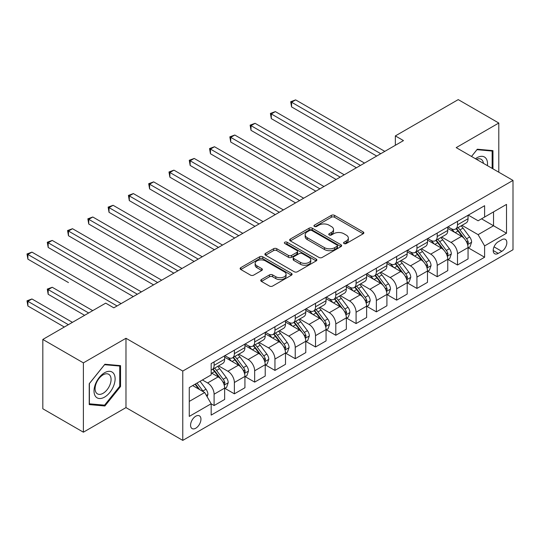 <?xml version="1.0" encoding="UTF-8"?>
<svg xmlns="http://www.w3.org/2000/svg" width="540" height="540" viewBox="0 0 540 540"><rect width="100%" height="100%" fill="white"/><g stroke="black" fill="none" stroke-linecap="round" stroke-linejoin="round"><path stroke-width="0.81" d="M344.041 243.54A1.579 0.911 0 0 0 346.268 243.54L363.197 233.766A2.255 1.303 0 0 0 363.852 232.848A2.255 1.303 0 0 0 363.197 231.93L334.523 215.372A2.255 1.303 0 0 0 331.337 215.372L314.415 225.146A1.579 0.911 0 0 0 313.956 225.788A1.579 0.911 0 0 0 314.415 226.435A1.579 0.911 0 0 0 316.643 226.435L318.836 225.167A7.209 4.165 0 0 1 329.029 225.167L331.418 226.55A7.209 4.165 0 0 1 333.531 229.493A7.209 4.165 0 0 1 331.418 232.436L329.231 233.699A1.579 0.911 0 0 0 328.766 234.34A1.579 0.911 0 0 0 329.231 234.988A1.579 0.911 0 0 0 331.459 234.988L333.646 233.719A7.209 4.165 0 0 1 343.845 233.719L346.228 235.103A7.209 4.165 0 0 1 348.34 238.046A7.209 4.165 0 0 1 346.228 240.982L344.041 242.251A1.579 0.911 0 0 0 343.582 242.892A1.579 0.911 0 0 0 344.041 243.54L344.041 242.251M195.763 428.213A7.344 4.239 120 0 0 200.556 421.74A7.344 4.239 120 0 0 199.435 415.854A7.344 4.239 120 0 0 195.763 416.219A7.344 4.239 120 0 0 190.964 422.692A7.344 4.239 120 0 0 192.091 428.578A7.344 4.239 120 0 0 195.763 428.213M261.414 279.565A2.255 1.303 0 0 0 260.752 280.483A2.255 1.303 0 0 0 261.414 281.401L269.46 286.045A2.255 1.303 0 0 0 272.646 286.045L291.438 275.191A2.255 1.303 0 0 0 292.1 274.273A2.255 1.303 0 0 0 291.438 273.355L262.771 256.804A2.255 1.303 0 0 0 259.585 256.804L240.786 267.651A2.255 1.303 0 0 0 240.131 268.576A2.255 1.303 0 0 0 240.786 269.494L250.506 275.103A2.255 1.303 0 0 0 253.692 275.103L261.731 270.459A2.255 1.303 0 0 0 262.393 269.541A2.255 1.303 0 0 0 261.731 268.616L256.918 265.835A6.028 3.476 0 0 1 255.15 263.378A6.028 3.476 0 0 1 258.869 260.165A6.028 3.476 0 0 1 265.437 260.915L284.31 271.816A6.028 3.476 0 0 1 286.079 274.273A6.028 3.476 0 0 1 282.359 277.486A6.028 3.476 0 0 1 275.791 276.737L272.646 274.921A2.255 1.303 0 0 0 269.46 274.921L261.414 279.565L261.414 281.401M125.982 338.276L83.39 362.867L42.822 339.444L42.822 408.773L83.39 432.196L125.982 407.599L182.776 440.39L182.776 371.061L125.982 338.276L125.982 407.599M498.798 172.213L498.798 123.032L456.206 147.623L513 180.414L182.776 371.061M498.798 123.032L458.231 99.61L395.354 135.911L395.354 145.28M42.822 339.444L105.698 303.143L113.812 307.827L403.468 140.596L395.354 135.911M318.992 257.445A2.255 1.303 0 0 0 322.178 257.445L340.976 246.598A2.255 1.303 0 0 0 341.638 245.673A2.255 1.303 0 0 0 340.976 244.755L312.302 228.204A2.255 1.303 0 0 0 309.116 228.204L290.324 239.051A2.255 1.303 0 0 0 289.663 239.976A2.255 1.303 0 0 0 290.324 240.894L318.992 257.445M285.457 243.878A1.579 0.911 0 0 1 287.057 244.1L287.057 242.224L316.204 259.058A2.255 1.303 0 0 1 316.865 259.976A2.255 1.303 0 0 1 316.204 260.894L297.412 271.748A2.255 1.303 0 0 1 294.226 271.748L265.559 255.191L265.559 253.355A2.255 1.303 0 0 0 264.897 254.273A2.255 1.303 0 0 0 265.559 255.191M265.559 253.355L273.598 248.71A2.255 1.303 0 0 1 276.784 248.71L288.414 255.42A2.255 1.303 0 0 0 291.6 255.42L296.933 252.342A2.255 1.303 0 0 0 297.594 251.424A2.255 1.303 0 0 0 296.933 250.506L284.83 243.513A1.579 0.911 0 0 1 284.364 242.872A1.579 0.911 0 0 1 285.343 242.028A1.579 0.911 0 0 1 287.057 242.224M501.802 239.72L498.231 241.778A7.114 4.104 120 0 0 493.587 248.049A7.114 4.104 120 0 0 494.674 253.746A7.114 4.104 120 0 0 498.231 253.395L501.802 251.336A7.114 4.104 120 0 0 506.452 245.066A7.114 4.104 120 0 0 505.359 239.362A7.114 4.104 120 0 0 501.802 239.72M182.776 440.39L513 249.743L513 180.414M468.295 215.123L478.109 220.793L484.603 217.046L484.603 205.706L211.174 363.569L211.174 374.902L189.27 387.551L189.27 416.408L211.174 403.758L211.174 415.098L484.603 257.236L484.603 245.903L478.109 234.657L461.977 225.342M484.603 217.046L506.507 204.397L506.507 233.253L484.603 245.903M83.39 362.867L83.39 432.196M481.518 218.822L493.526 225.754L493.526 211.889L506.507 204.397M478.109 234.657L493.526 225.754L506.507 233.253M189.27 401.416L204.687 392.519L192.679 385.587M211.174 403.853L214.097 405.54L214.097 394.207A9.18 5.299 -120 0 0 207.61 382.961L202.412 379.964M214.097 405.54L224.647 399.452L224.647 388.112A9.18 5.299 -120 0 0 218.153 376.873L211.174 372.843M224.89 388.348L234.38 393.829L234.38 382.495A9.18 5.299 -120 0 0 227.894 371.25L218.572 365.87M234.38 393.829L244.931 387.74L244.931 376.407A9.18 5.299 -120 0 0 238.437 365.162L224.647 357.197M245.174 376.637L254.664 382.118L254.664 370.784A9.18 5.299 -120 0 0 248.177 359.539L238.856 354.159M254.664 382.118L265.214 376.029L265.214 364.696A9.18 5.299 -120 0 0 258.721 353.45L244.931 345.485M265.457 364.925L274.948 370.406L274.948 359.073A9.18 5.299 -120 0 0 268.461 347.827L259.139 342.448M274.948 370.406L285.498 364.318L285.498 352.985A9.18 5.299 -120 0 0 279.005 341.739L265.214 333.774M285.741 353.214L295.232 358.695L295.232 347.362A9.18 5.299 -120 0 0 288.745 336.116L279.423 330.737M295.232 358.695L305.782 352.607L305.782 341.273A9.18 5.299 -120 0 0 299.288 330.028L285.498 322.063M306.025 341.51L315.515 346.984L315.515 335.651A9.18 5.299 -120 0 0 309.029 324.405L299.707 319.025M315.515 346.984L326.066 340.895L326.066 329.562A9.18 5.299 -120 0 0 319.572 318.317L305.782 310.358M326.309 329.798L335.799 335.279L335.799 323.939A9.18 5.299 -120 0 0 329.312 312.701L319.99 307.314M335.799 335.279L346.349 329.184L346.349 317.851A9.18 5.299 -120 0 0 339.856 306.605L326.066 298.647M346.592 318.087L356.083 323.568L356.083 312.228A9.18 5.299 -120 0 0 349.596 300.989L340.274 295.603M356.083 323.568L366.633 317.473L366.633 306.14A9.18 5.299 -120 0 0 360.139 294.894L346.349 286.936M366.876 306.376L376.367 311.857L376.367 300.517A9.18 5.299 -120 0 0 369.88 289.278L360.558 283.898M376.367 311.857L386.917 305.768L386.917 294.428A9.18 5.299 -120 0 0 380.423 283.19L366.633 275.225M387.16 294.665L396.65 300.146L396.65 288.806A9.18 5.299 -120 0 0 390.163 277.567L380.842 272.187M396.65 300.146L407.201 294.057L407.201 282.717A9.18 5.299 -120 0 0 400.707 271.478L386.917 263.513M407.444 282.953L416.934 288.434L416.934 277.094A9.18 5.299 -120 0 0 410.447 265.856L401.126 260.476M416.934 288.434L427.484 282.346L427.484 271.006A9.18 5.299 -120 0 0 420.991 259.767L407.201 251.802M427.727 271.242L437.218 276.723L437.218 265.383A9.18 5.299 -120 0 0 430.731 254.144L421.409 248.765M437.218 276.723L447.768 270.635L447.768 259.295A9.18 5.299 -120 0 0 441.275 248.056L427.484 240.091M448.011 259.531L457.502 265.012L457.502 253.679A9.18 5.299 -120 0 0 451.015 242.433L441.693 237.053M457.502 265.012L468.052 258.923L468.052 247.583A9.18 5.299 -120 0 0 461.558 236.345L447.768 228.38M448.011 226.834L451.015 228.569A9.18 5.299 -120 0 0 455.605 229.021A9.18 5.299 -120 0 0 457.502 224.822L457.502 221.353M427.727 238.545L430.731 240.28A9.18 5.299 -120 0 0 435.321 240.732A9.18 5.299 -120 0 0 437.218 236.534L437.218 233.064M407.444 250.256L410.447 251.991A9.18 5.299 -120 0 0 415.037 252.443A9.18 5.299 -120 0 0 416.934 248.238L416.934 244.775M387.16 261.968L390.163 263.702A9.18 5.299 -120 0 0 394.754 264.154A9.18 5.299 -120 0 0 396.65 259.949L396.65 256.487M366.876 273.679L369.88 275.413A9.18 5.299 -120 0 0 374.47 275.866A9.18 5.299 -120 0 0 376.367 271.661L376.367 268.198M346.592 285.39L349.596 287.118A9.18 5.299 -120 0 0 354.186 287.577A9.18 5.299 -120 0 0 356.083 283.372L356.083 279.909M326.309 297.101L329.312 298.829A9.18 5.299 -120 0 0 333.902 299.288A9.18 5.299 -120 0 0 335.799 295.083L335.799 291.62M306.025 308.812L309.029 310.541A9.18 5.299 -120 0 0 313.619 311A9.18 5.299 -120 0 0 315.515 306.794L315.515 303.332M285.741 320.517L288.745 322.252A9.18 5.299 -120 0 0 293.335 322.711A9.18 5.299 -120 0 0 295.232 318.506L295.232 315.036M265.457 332.228L268.461 333.963A9.18 5.299 -120 0 0 273.051 334.422A9.18 5.299 -120 0 0 274.948 330.217L274.948 326.747M245.174 343.94L248.177 345.674A9.18 5.299 -120 0 0 252.767 346.127A9.18 5.299 -120 0 0 254.664 341.928L254.664 338.459M224.89 355.651L227.894 357.386A9.18 5.299 -120 0 0 232.484 357.838A9.18 5.299 -120 0 0 234.38 353.639L234.38 350.17M468.295 247.82L484.603 257.236M455.605 229.021L466.148 222.932A9.18 5.299 -120 0 0 468.052 218.727L468.052 215.264M435.321 240.732L445.865 234.644A9.18 5.299 -120 0 0 447.768 230.438L447.768 226.976M415.037 252.443L425.581 246.355A9.18 5.299 -120 0 0 427.484 242.15L427.484 238.687M394.754 264.154L405.297 258.066A9.18 5.299 -120 0 0 407.201 253.861L407.201 250.398M374.47 275.866L385.013 269.777A9.18 5.299 -120 0 0 386.917 265.572L386.917 262.109M354.186 287.577L364.73 281.488A9.18 5.299 -120 0 0 366.633 277.283L366.633 273.821M333.902 299.288L344.446 293.2A9.18 5.299 -120 0 0 346.349 288.995L346.349 285.525M313.619 311L324.162 304.904A9.18 5.299 -120 0 0 326.066 300.706L326.066 297.236M293.335 322.711L303.878 316.615A9.18 5.299 -120 0 0 305.782 312.417L305.782 308.947M273.051 334.422L283.594 328.327A9.18 5.299 -120 0 0 285.498 324.128L285.498 320.659M252.767 346.127L263.311 340.038A9.18 5.299 -120 0 0 265.214 335.84L265.214 332.37M232.484 357.838L243.027 351.749A9.18 5.299 -120 0 0 244.931 347.551L244.931 344.081M211.174 369.92A9.18 5.299 -120 0 0 212.2 369.549L222.743 363.461A9.18 5.299 -120 0 0 224.647 359.262L224.647 355.793M212.2 369.549A9.18 5.299 -120 0 0 214.097 365.351L214.097 361.881M204.687 392.519L211.174 403.758M492.959 168.845L492.959 150.626L477.299 149.229L471.494 156.452M89.228 404.595L104.888 405.992L120.548 386.519L120.548 365.634L104.888 364.237L89.228 383.717L89.228 404.595M119.738 386.046L120.548 386.519M103.235 405.041L104.888 405.992M344.669 243.763L346.228 242.858A7.209 4.165 0 0 0 348.34 239.915L348.34 238.046M333.531 229.493L333.531 231.363A7.209 4.165 0 0 1 331.418 234.306L329.859 235.21M363.163 233.786L334.523 217.249A2.255 1.303 0 0 0 331.337 217.249L315.043 226.658M340.943 246.611L312.302 230.074A2.255 1.303 0 0 0 309.116 230.074L290.351 240.907M336.994 246.321A1.579 0.911 0 0 0 337.453 245.673A1.579 0.911 0 0 0 336.994 245.032L311.83 230.499A1.579 0.911 0 0 0 309.596 230.499L307.287 231.835A7.209 4.165 0 0 0 305.174 234.779A7.209 4.165 0 0 0 307.287 237.722L324.493 247.651A7.209 4.165 0 0 0 334.685 247.651L336.994 246.321L336.994 248.191A1.579 0.911 0 0 0 337.453 247.55L337.453 245.673M305.174 234.779L305.174 236.655A7.209 4.165 0 0 0 307.287 239.591L307.287 237.722M336.994 248.191L334.685 249.527A7.209 4.165 0 0 1 324.493 249.527L307.287 239.591M265.586 255.211L273.598 250.58L273.598 248.71M297.594 251.424L297.594 253.294A2.255 1.303 0 0 1 296.933 254.219L291.6 257.297A2.255 1.303 0 0 1 288.414 257.297L276.784 250.58A2.255 1.303 0 0 0 273.598 250.58M287.057 244.1L316.177 260.915M300.476 262.386A6.028 3.476 0 0 0 307.044 263.142A6.028 3.476 0 0 0 310.763 259.929A6.028 3.476 0 0 0 309.002 257.472L302.353 253.631A2.255 1.303 0 0 0 299.167 253.631L293.828 256.709A2.255 1.303 0 0 0 293.166 257.627A2.255 1.303 0 0 0 293.828 258.552L300.476 262.386L300.476 264.263A6.028 3.476 0 0 0 307.044 265.019A6.028 3.476 0 0 0 310.763 261.806L310.763 259.929M293.166 257.627L293.166 259.504A2.255 1.303 0 0 0 293.828 260.422L293.828 258.552M300.476 264.263L293.828 260.422M286.079 274.273L286.079 276.149A6.028 3.476 0 0 1 282.359 279.362A6.028 3.476 0 0 1 275.791 278.606L272.646 276.791A2.255 1.303 0 0 0 269.46 276.791L261.448 281.421M255.15 263.378L255.15 265.248A6.028 3.476 0 0 0 256.918 267.712L256.918 265.835M261.704 270.473L256.918 267.712M291.411 275.211L262.771 258.674A2.255 1.303 0 0 0 259.585 258.674L240.82 269.507M468.052 247.961L469.996 246.834L471.623 242.15A6.082 3.51 -120 0 0 469.679 236.972L463.05 228.123A17.557 10.139 -120 0 0 461.133 225.828M454.538 232.288A17.557 10.139 -120 0 0 450.947 228.528M467.498 244.235L468.335 242.413A6.082 3.51 -120 0 0 466.594 238.754L459.965 229.905A17.557 10.139 -120 0 0 458.048 227.61M456.415 228.548A14.573 8.411 60 0 1 458.811 231.269L464.42 238.761M291.58 153.758L336.123 179.476L251.012 130.336L251.012 125.651L255.069 123.309L344.237 174.791M456.104 228.731A17.557 10.139 60 0 1 458.021 231.026L462.429 236.912M380.747 153.711L291.58 102.229L295.637 99.886L384.804 151.369M376.69 156.053L291.58 106.913L291.58 102.229L290.689 101.716L295.637 99.886M291.58 106.913L290.689 101.716M447.768 259.673L449.712 258.545L451.339 253.861A6.082 3.51 -120 0 0 449.395 248.684L442.766 239.834A17.557 10.139 -120 0 0 440.849 237.539M434.255 243.999A17.557 10.139 -120 0 0 430.663 240.239M447.214 255.947L448.052 254.124A6.082 3.51 -120 0 0 446.31 250.466L439.682 241.616A17.557 10.139 -120 0 0 437.764 239.321M436.131 240.26A14.573 8.411 60 0 1 438.527 242.98L444.137 250.472M271.296 165.47L315.839 191.187L230.728 142.047L230.728 137.363L234.785 135.02L323.953 186.503M435.82 240.442A17.557 10.139 60 0 1 437.738 242.737L442.145 248.623M427.484 271.384L429.428 270.257L431.055 265.572A6.082 3.51 -120 0 0 429.111 260.395L422.483 251.546A17.557 10.139 -120 0 0 420.565 249.251M413.971 255.71A17.557 10.139 -120 0 0 410.38 251.951M426.931 267.658L427.768 265.835A6.082 3.51 -120 0 0 426.026 262.177L419.398 253.321A17.557 10.139 -120 0 0 417.481 251.032M415.847 251.971A14.573 8.411 60 0 1 418.244 254.691L423.853 262.184M251.012 177.181L295.556 202.898L210.445 153.758L210.445 149.074L214.501 146.732L303.669 198.214M415.537 252.153A17.557 10.139 60 0 1 417.454 254.448L421.862 260.334M407.201 283.095L409.144 281.968L410.771 277.283A6.082 3.51 -120 0 0 408.827 272.106L402.199 263.257A17.557 10.139 -120 0 0 400.282 260.962M393.687 267.422A17.557 10.139 -120 0 0 390.096 263.662M406.647 279.369L407.484 277.547A6.082 3.51 -120 0 0 405.743 273.888L399.114 265.032A17.557 10.139 -120 0 0 397.197 262.744M395.564 263.682A14.573 8.411 60 0 1 397.96 266.402L403.569 273.895M230.728 188.892L275.272 214.61L190.161 165.47L190.161 160.785L194.218 158.443L283.385 209.925M395.253 263.864A17.557 10.139 60 0 1 397.17 266.159L401.578 272.045M360.464 165.422L271.296 113.94L275.353 111.598L364.52 163.08M356.407 167.764L271.296 118.625L271.296 113.94L270.405 113.427L275.353 111.598M271.296 118.625L270.405 113.427M340.18 177.134L250.121 125.138L255.069 123.309M251.012 130.336L250.121 125.138M319.896 188.845L229.838 136.85L234.785 135.02M230.728 142.047L229.838 136.85M386.917 294.806L388.861 293.679L390.488 288.995A6.082 3.51 -120 0 0 388.544 283.817L381.915 274.968A17.557 10.139 -120 0 0 379.998 272.673M373.403 279.133A17.557 10.139 -120 0 0 369.812 275.373M386.363 291.08L387.2 289.251A6.082 3.51 -120 0 0 385.459 285.599L378.83 276.743A17.557 10.139 -120 0 0 376.913 274.448M375.28 275.393A14.573 8.411 60 0 1 377.676 278.113L383.285 285.606M210.445 200.603L254.988 226.321L169.877 177.181L169.877 172.496L173.934 170.154L263.101 221.636M374.969 275.576A17.557 10.139 60 0 1 376.886 277.871L381.294 283.757M299.612 200.556L209.554 148.561L214.501 146.732M210.445 153.758L209.554 148.561M487.418 165.638A14.918 8.613 120 0 0 486.108 158.558A14.918 8.613 120 0 0 475.463 158.74M483.421 163.337A11.293 6.521 120 0 0 482.416 160.461A11.293 6.521 120 0 0 481.147 159.286A11.293 6.521 120 0 0 476.503 159.341M476.942 149.675L492.149 151.045L492.149 168.372M491.144 150.464L492.149 151.045M471.528 156.465L476.975 149.688M104.564 372.749A14.918 8.613 120 0 0 94.021 391.021A14.918 8.613 120 0 0 104.564 397.109A14.918 8.613 120 0 0 115.115 378.837A14.918 8.613 120 0 0 104.564 372.749M103.086 374.855A11.293 6.521 120 0 0 95.708 384.804A11.293 6.521 120 0 0 97.436 393.856A11.293 6.521 120 0 0 103.086 393.296A11.293 6.521 120 0 0 110.464 383.346A11.293 6.521 120 0 0 108.736 374.294A11.293 6.521 120 0 0 103.086 374.855M119.738 386.282L104.564 405.162L89.39 403.805L89.39 383.576L104.564 364.702L119.738 366.053L119.738 386.282M118.733 365.472L119.738 366.053M366.633 306.518L368.577 305.39L370.204 300.706A6.082 3.51 -120 0 0 368.26 295.529L361.631 286.679A17.557 10.139 -120 0 0 359.714 284.384M353.12 290.844A17.557 10.139 -120 0 0 349.529 287.084M366.08 302.791L366.917 300.962A6.082 3.51 -120 0 0 365.175 297.304L358.546 288.454A17.557 10.139 -120 0 0 356.63 286.16M354.996 287.105A14.573 8.411 60 0 1 357.392 289.825L363.002 297.317M190.161 212.315L234.704 238.032L149.594 188.892L149.594 184.208L153.65 181.865L242.818 233.347M354.686 287.287A17.557 10.139 60 0 1 356.603 289.582L361.01 295.468M279.329 212.267L189.27 160.272L194.218 158.443M190.161 165.47L189.27 160.272M346.349 318.222L348.293 317.101L349.92 312.417A6.082 3.51 -120 0 0 347.976 307.24L341.348 298.384A17.557 10.139 -120 0 0 339.431 296.096M332.836 302.555A17.557 10.139 -120 0 0 329.245 298.796M345.796 314.503L346.633 312.674A6.082 3.51 -120 0 0 344.891 309.015L338.263 300.166A17.557 10.139 -120 0 0 336.346 297.871M334.712 298.816A14.573 8.411 60 0 1 337.109 301.536L342.718 309.029M169.877 224.026L214.421 249.743L129.31 200.603L129.31 195.919L133.367 193.576L222.534 245.059M334.402 298.998A17.557 10.139 60 0 1 336.319 301.293L340.726 307.172M259.045 223.978L168.986 171.983L173.934 170.154M169.877 177.181L168.986 171.983M326.066 329.933L328.01 328.813L329.636 324.128A6.082 3.51 -120 0 0 327.692 318.951L321.064 310.095A17.557 10.139 -120 0 0 319.147 307.807M312.552 314.267A17.557 10.139 -120 0 0 308.961 310.507M325.512 326.214L326.349 324.385A6.082 3.51 -120 0 0 324.608 320.726L317.979 311.877A17.557 10.139 -120 0 0 316.062 309.582M314.429 310.527A14.573 8.411 60 0 1 316.825 313.247L322.434 320.733M149.594 235.737L194.137 261.448L109.026 212.315L109.026 207.63L113.083 205.288L202.25 256.763M314.118 310.709A17.557 10.139 60 0 1 316.035 313.004L320.443 318.884M238.761 235.69L148.703 183.695L153.65 181.865M149.594 188.892L148.703 183.695M305.782 341.644L307.726 340.524L309.353 335.84A6.082 3.51 -120 0 0 307.409 330.662L300.78 321.806A17.557 10.139 -120 0 0 298.863 319.511M292.268 325.978A17.557 10.139 -120 0 0 288.677 322.211M305.228 337.919L306.065 336.096A6.082 3.51 -120 0 0 304.324 332.438L297.695 323.588A17.557 10.139 -120 0 0 295.778 321.293M294.145 322.238A14.573 8.411 60 0 1 296.541 324.959L302.15 332.444M129.31 247.448L173.853 273.159L88.742 224.026L88.742 219.341L92.799 216.999L181.966 268.475M293.834 322.421A17.557 10.139 60 0 1 295.751 324.716L300.159 330.595M218.477 247.401L128.419 195.399L133.367 193.576M129.31 200.603L128.419 195.399M285.498 353.356L287.442 352.235L289.069 347.551A6.082 3.51 -120 0 0 287.125 342.367L280.496 333.518A17.557 10.139 -120 0 0 278.579 331.223M271.985 337.689A17.557 10.139 -120 0 0 268.394 333.923M284.945 349.63L285.781 347.807A6.082 3.51 -120 0 0 284.04 344.149L277.412 335.3A17.557 10.139 -120 0 0 275.495 333.005M273.861 333.95A14.573 8.411 60 0 1 276.257 336.67L281.867 344.156M109.026 259.16L153.569 284.87L68.459 235.737L68.459 231.053L72.515 228.71L161.683 280.186M273.55 334.132A17.557 10.139 60 0 1 275.468 336.427L279.875 342.306M198.194 259.106L108.135 207.11L113.083 205.288M109.026 212.315L108.135 207.11M265.214 365.067L267.158 363.947L268.785 359.262A6.082 3.51 -120 0 0 266.841 354.078L260.213 345.229A17.557 10.139 -120 0 0 258.296 342.934M251.701 349.4A17.557 10.139 -120 0 0 248.11 345.634M264.661 361.341L265.498 359.519A6.082 3.51 -120 0 0 263.756 355.86L257.128 347.011A17.557 10.139 -120 0 0 255.211 344.716M253.577 345.661A14.573 8.411 60 0 1 255.974 348.381L261.583 355.867M88.742 270.864L133.286 296.582L48.175 247.442L48.175 242.764L52.231 240.422L141.399 291.897M253.267 345.843A17.557 10.139 60 0 1 255.184 348.131L259.591 354.017M177.91 270.817L87.851 218.822L92.799 216.999M88.742 224.026L87.851 218.822M244.931 376.778L246.875 375.658L248.501 370.973A6.082 3.51 -120 0 0 246.557 365.789L239.929 356.94A17.557 10.139 -120 0 0 238.012 354.645M231.417 361.112A17.557 10.139 -120 0 0 227.826 357.345M244.377 373.052L245.214 371.23A6.082 3.51 -120 0 0 243.472 367.571L236.844 358.722A17.557 10.139 -120 0 0 234.927 356.427M233.294 357.372A14.573 8.411 60 0 1 235.69 360.092L241.299 367.578M68.459 282.575L27.891 259.153L27.891 254.468L31.948 252.126L121.115 303.608M232.983 357.548A17.557 10.139 60 0 1 234.9 359.843L239.308 365.729M157.626 282.528L67.567 230.533L72.515 228.71M68.459 235.737L67.567 230.533M224.647 388.49L226.591 387.362L228.218 382.678A6.082 3.51 -120 0 0 226.274 377.501L219.645 368.651A17.557 10.139 -120 0 0 217.728 366.356M224.093 384.764L224.93 382.941A6.082 3.51 -120 0 0 223.189 379.283L216.56 370.433A17.557 10.139 -120 0 0 214.643 368.138M213.01 369.083A14.573 8.411 60 0 1 215.406 371.797L221.015 379.289M92.718 310.635L52.231 287.26L48.175 289.602L48.175 294.287L84.605 315.32M212.699 369.259A17.557 10.139 60 0 1 214.616 371.554L219.024 377.44M48.175 294.287L47.284 289.089L88.661 312.977M47.284 289.089L52.231 287.26M137.342 294.239L47.284 242.244L52.231 240.422M48.175 247.442L47.284 242.244M207.117 396.731L207.934 394.389A6.082 3.51 -120 0 0 205.99 389.212L200.077 381.314M72.434 322.346L31.948 298.971L27.891 301.313L27.891 305.998L64.321 327.031M203.459 391.811A6.082 3.51 -120 0 0 202.905 390.994L196.992 383.096M195.466 383.974L199.719 389.651M195.041 384.217L198.646 389.03M27.891 305.998L27 300.8L68.377 324.689M27 300.8L31.948 298.971M117.058 305.951L27 253.955L31.948 252.126M27.891 259.153L27 253.955M207.61 382.961L218.153 376.873M227.894 371.25L238.437 365.162M248.177 359.539L258.721 353.45M268.461 347.827L279.005 341.739M288.745 336.116L299.288 330.028M309.029 324.405L319.572 318.317M329.312 312.701L339.856 306.605M349.596 300.989L360.139 294.894M369.88 289.278L380.423 283.19M390.163 277.567L400.707 271.478M410.447 265.856L420.991 259.767M430.731 254.144L441.275 248.056M451.015 242.433L461.558 236.345M457.502 224.822L468.052 218.727M457.502 253.679L468.052 247.583M437.218 265.383L447.768 259.295M437.218 236.534L447.768 230.438M416.934 277.094L427.484 271.006M416.934 248.238L427.484 242.15M396.65 288.806L407.201 282.717M396.65 259.949L407.201 253.861M376.367 300.517L386.917 294.428M376.367 271.661L386.917 265.572M356.083 312.228L366.633 306.14M356.083 283.372L366.633 277.283M335.799 323.939L346.349 317.851M335.799 295.083L346.349 288.995M315.515 335.651L326.066 329.562M315.515 306.794L326.066 300.706M295.232 347.362L305.782 341.273M295.232 318.506L305.782 312.417M274.948 359.073L285.498 352.985M274.948 330.217L285.498 324.128M254.664 370.784L265.214 364.696M254.664 341.928L265.214 335.84M234.38 382.495L244.931 376.407M234.38 353.639L244.931 347.551M214.097 394.207L224.647 388.112M214.097 365.351L224.647 359.262M494.019 246.841L501.802 251.336M493.202 250.493L498.231 253.395M346.228 242.858L346.228 240.982M329.231 234.988L329.231 233.699M331.418 234.306L331.418 232.436M314.415 226.435L314.415 225.146M331.337 217.249L331.337 215.372M334.523 217.249L334.523 215.372M363.197 233.766L363.197 231.93M290.324 240.894L290.324 239.051M309.116 230.074L309.116 228.204M312.302 230.074L312.302 228.204M340.976 246.598L340.976 244.755M324.493 249.527L324.493 247.651M334.685 249.527L334.685 247.651M276.784 250.58L276.784 248.71M288.414 257.297L288.414 255.42M291.6 257.297L291.6 255.42M296.933 254.219L296.933 252.342M316.204 260.894L316.204 259.058M269.46 276.791L269.46 274.921M272.646 276.791L272.646 274.921M275.791 278.606L275.791 276.737M261.731 270.459L261.731 268.616M240.786 269.494L240.786 267.651M259.585 258.674L259.585 256.804M262.771 258.674L262.771 256.804M291.438 275.191L291.438 273.355M467.6 244.566L471.582 242.271M459.965 229.905L463.05 228.123M455.186 232.666L458.021 231.026M466.594 238.754L469.679 236.972M466.115 241.13L468.335 242.413M447.316 256.277L451.298 253.982M439.682 241.616L442.766 239.834M434.902 244.37L437.738 242.737M446.31 250.466L449.395 248.684M445.831 252.841L448.052 254.124M427.032 267.988L431.014 265.694M419.398 253.321L422.483 251.546M414.619 256.082L417.454 254.448M426.026 262.177L429.111 260.395M425.547 264.546L427.768 265.835M406.748 279.7L410.731 277.405M399.114 265.032L402.199 263.257M394.335 267.793L397.17 266.159M405.743 273.888L408.827 272.106M405.263 276.257L407.484 277.547M386.464 291.411L390.447 289.109M378.83 276.743L381.915 274.968M374.051 279.504L376.886 277.871M385.459 285.599L388.544 283.817M384.98 287.969L387.2 289.251M366.181 303.122L370.163 300.821M358.546 288.454L361.631 286.679M353.768 291.215L356.603 289.582M365.175 297.304L368.26 295.529M364.696 299.68L366.917 300.962M345.897 314.834L349.88 312.532M338.263 300.166L341.348 298.384M333.484 302.926L336.319 301.293M344.891 309.015L347.976 307.24M344.412 311.391L346.633 312.674M325.613 326.545L329.596 324.243M317.979 311.877L321.064 310.095M313.2 314.638L316.035 313.004M324.608 320.726L327.692 318.951M324.128 323.102L326.349 324.385M305.329 338.256L309.312 335.954M297.695 323.588L300.78 321.806M292.916 326.349L295.751 324.716M304.324 332.438L307.409 330.662M303.845 334.814L306.065 336.096M285.046 349.967L289.028 347.666M277.412 335.3L280.496 333.518M272.632 338.06L275.468 336.427M284.04 344.149L287.125 342.367M283.561 346.525L285.781 347.807M264.762 361.679L268.745 359.377M257.128 347.011L260.213 345.229M252.349 349.772L255.184 348.131M263.756 355.86L266.841 354.078M263.277 358.236L265.498 359.519M244.478 373.39L248.461 371.088M236.844 358.722L239.929 356.94M232.065 361.483L234.9 359.843M243.472 367.571L246.557 365.789M242.993 369.947L245.214 371.23M224.195 385.101L228.177 382.799M216.56 370.433L219.645 368.651M211.781 373.194L214.616 371.554M223.189 379.283L226.274 377.501M222.71 381.659L224.93 382.941M206.347 395.401L207.893 394.511M202.905 390.994L205.99 389.212"/></g></svg>
